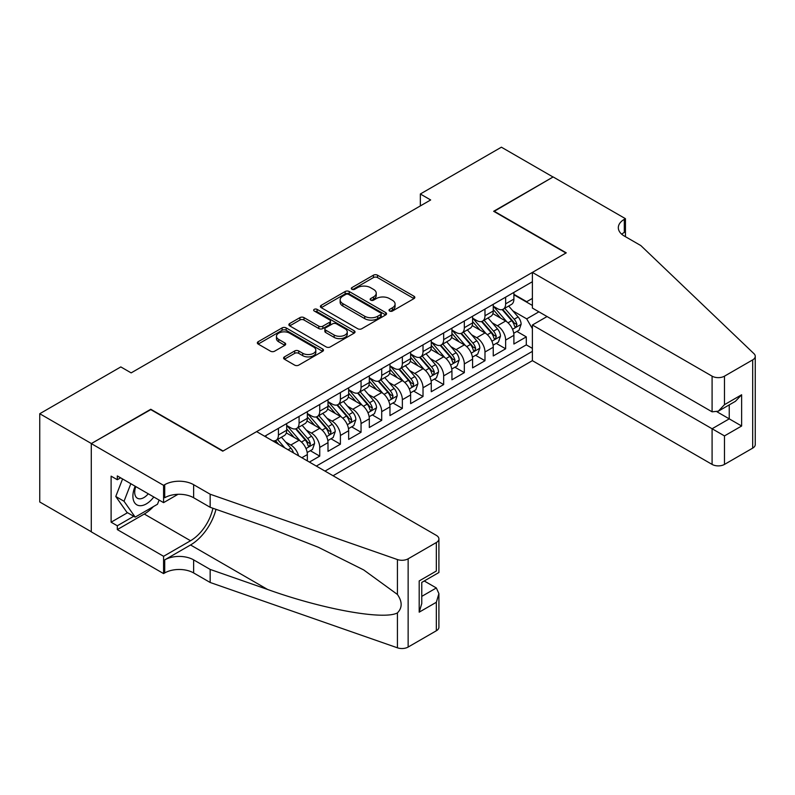 <?xml version="1.0" encoding="UTF-8"?>
<svg xmlns="http://www.w3.org/2000/svg" width="795" height="795" viewBox="0 0 795 795"><rect width="100%" height="100%" fill="white"/><g stroke="black" fill="none" stroke-linecap="round" stroke-linejoin="round"><path stroke-width="1.19" d="M389.61 311.024A2.007 1.163 0 0 0 392.452 311.024L413.996 298.592A2.872 1.66 0 0 0 414.831 297.419A2.872 1.66 0 0 0 413.996 296.247L377.496 275.179A2.872 1.66 0 0 0 373.441 275.179L351.897 287.611A2.007 1.163 0 0 0 351.31 288.436A2.007 1.163 0 0 0 351.897 289.251A2.007 1.163 0 0 0 354.739 289.251L357.531 287.641A9.172 5.297 0 0 1 370.5 287.641L373.541 289.4A9.172 5.297 0 0 1 376.234 293.146A9.172 5.297 0 0 1 373.541 296.893L370.758 298.503A2.007 1.163 0 0 0 370.172 299.317A2.007 1.163 0 0 0 370.758 300.142A2.007 1.163 0 0 0 373.6 300.142L376.383 298.532A9.172 5.297 0 0 1 389.361 298.532L392.402 300.281A9.172 5.297 0 0 1 395.085 304.028A9.172 5.297 0 0 1 392.402 307.774L389.61 309.384A2.007 1.163 0 0 0 389.023 310.209A2.007 1.163 0 0 0 389.61 311.024L389.61 309.384M284.441 356.885A2.872 1.66 0 0 0 283.596 358.058A2.872 1.66 0 0 0 284.441 359.221L294.677 365.134A2.872 1.66 0 0 0 298.731 365.134L322.651 351.32A2.872 1.66 0 0 0 323.495 350.148A2.872 1.66 0 0 0 322.651 348.985L286.16 327.908A2.872 1.66 0 0 0 282.106 327.908L258.176 341.721A2.872 1.66 0 0 0 257.341 342.893A2.872 1.66 0 0 0 258.176 344.066L270.548 351.201A2.872 1.66 0 0 0 274.603 351.201L284.839 345.298A2.872 1.66 0 0 0 285.683 344.126A2.872 1.66 0 0 0 284.839 342.953L278.707 339.415A7.672 4.432 0 0 1 276.461 336.285A7.672 4.432 0 0 1 281.201 332.191A7.672 4.432 0 0 1 289.559 333.145L313.578 347.017A7.672 4.432 0 0 1 315.824 350.148A7.672 4.432 0 0 1 311.093 354.242A7.672 4.432 0 0 1 302.736 353.288L298.731 350.973A2.872 1.66 0 0 0 294.677 350.973L284.441 356.885L284.441 359.221L294.677 353.358L294.677 350.973M150.772 409.614L91.385 443.54L39.75 413.728L39.75 501.983L91.286 531.736M150.772 409.256L223.067 450.994L565.951 253.029L493.655 211.291L553.042 177.007L501.406 147.194L420.336 194L420.336 205.925M39.75 413.728L120.82 366.922L131.155 372.885L430.661 199.962L420.336 194M357.73 328.733A2.872 1.66 0 0 0 361.785 328.733L385.714 314.919A2.872 1.66 0 0 0 386.549 313.747A2.872 1.66 0 0 0 385.714 312.574L349.214 291.507A2.872 1.66 0 0 0 345.159 291.507L321.24 305.32A2.872 1.66 0 0 0 320.395 306.492A2.872 1.66 0 0 0 321.24 307.665L357.73 328.733M315.039 311.461A2.007 1.163 0 0 1 317.076 311.739L317.076 309.354L354.182 330.78A2.872 1.66 0 0 1 355.027 331.952A2.872 1.66 0 0 1 354.182 333.125L330.263 346.928A2.872 1.66 0 0 1 326.198 346.928L289.708 325.861L289.708 323.525A2.872 1.66 0 0 0 288.873 324.688A2.872 1.66 0 0 0 289.708 325.861M289.708 323.525L299.944 317.612A2.872 1.66 0 0 1 303.998 317.612L318.805 326.159A2.872 1.66 0 0 0 322.859 326.159L329.647 322.233A2.872 1.66 0 0 0 330.491 321.061A2.872 1.66 0 0 0 329.647 319.888L314.244 310.994A2.007 1.163 0 0 1 313.657 310.179A2.007 1.163 0 0 1 314.89 309.106A2.007 1.163 0 0 1 317.076 309.354M309.414 462.084L319.739 456.121L310.338 450.695M306.294 430.115L311.481 433.106A11.687 6.748 60 0 1 319.739 447.416L327.997 442.646L327.997 451.351L340.399 444.196L330.998 438.77M326.944 418.19L332.131 421.181A11.687 6.748 60 0 1 340.399 435.491L348.657 430.721L348.657 439.426L361.049 432.271L351.648 426.845M347.604 406.265L352.791 409.256A11.687 6.748 60 0 1 361.049 423.566L369.317 418.796L369.317 427.501L381.709 420.346L372.308 414.92M368.254 394.34L373.441 397.331A11.687 6.748 60 0 1 381.709 411.641L389.967 406.871L389.967 415.576L402.359 408.421L392.959 402.995M388.914 382.415L394.101 385.406A11.687 6.748 60 0 1 402.359 399.716L410.627 394.946L410.627 403.651L423.019 396.496L413.619 391.07M409.564 370.49L414.752 373.481A11.687 6.748 60 0 1 423.019 387.791L431.278 383.021L431.278 391.726L443.67 384.571L434.279 379.145M430.224 358.565L435.412 361.556A11.687 6.748 60 0 1 443.67 375.866L451.938 371.096L451.938 379.801L464.33 372.646L454.929 367.22M450.884 346.64L456.062 349.631A11.687 6.748 60 0 1 464.33 363.941L472.588 359.171L472.588 367.876L484.98 360.721L475.589 355.295M471.534 334.715L476.722 337.706A11.687 6.748 60 0 1 484.98 352.016L493.248 347.246L493.248 355.951L505.64 348.796L505.64 340.091A11.687 6.748 -120 0 0 497.382 325.781L492.194 322.79M496.239 343.37L505.64 348.796M307.347 460.891L307.347 454.571A11.687 6.748 -120 0 0 299.079 440.261L286.309 432.887M298.602 455.843A11.687 6.748 60 0 0 290.821 445.031L285.634 442.04M327.997 442.646A11.687 6.748 -120 0 0 319.739 428.336L306.969 420.962M348.657 430.721A11.687 6.748 -120 0 0 340.399 416.411L327.62 409.037M369.317 418.796A11.687 6.748 -120 0 0 361.049 404.486L348.28 397.112M389.967 406.871A11.687 6.748 -120 0 0 381.709 392.561L368.93 385.187M410.627 394.946A11.687 6.748 -120 0 0 402.359 380.636L389.59 373.262M431.278 383.021A11.687 6.748 -120 0 0 423.019 368.711L410.24 361.337M451.938 371.096A11.687 6.748 -120 0 0 443.67 356.786L430.9 349.412M472.588 359.171A11.687 6.748 -120 0 0 464.33 344.861L451.55 337.487M493.248 347.246A11.687 6.748 -120 0 0 484.98 332.936L472.21 325.562M333.065 475.738L532.392 360.662L712.091 464.409L712.091 428.753L729.244 418.856L729.244 404.884M325.006 471.087L532.392 351.36M532.392 281.718L264.695 436.266M286.687 425.474L290.821 427.859A11.687 6.748 60 0 0 296.664 428.435L304.922 423.665A11.687 6.748 -120 0 0 307.347 418.319L307.347 411.641M307.347 413.549L311.481 415.934A11.687 6.748 60 0 0 317.314 416.51L325.582 411.74A11.687 6.748 -120 0 0 327.997 406.394L327.997 399.716M327.997 401.624L332.131 404.009A11.687 6.748 60 0 0 337.974 404.585L346.232 399.815A11.687 6.748 -120 0 0 348.657 394.469L348.657 387.791M348.657 389.699L352.791 392.084A11.687 6.748 60 0 0 358.634 392.66L366.892 387.89A11.687 6.748 -120 0 0 369.317 382.544L369.317 375.866M369.317 377.774L373.441 380.159A11.687 6.748 60 0 0 379.285 380.735L387.553 375.965A11.687 6.748 -120 0 0 389.967 370.619L389.967 363.941M389.967 365.849L394.101 368.234A11.687 6.748 60 0 0 399.945 368.81L408.203 364.04A11.687 6.748 -120 0 0 410.627 358.694L410.627 352.016M410.627 353.924L414.752 356.309A11.687 6.748 60 0 0 420.595 356.885L428.863 352.115A11.687 6.748 -120 0 0 431.278 346.769L431.278 340.091M431.278 341.999L435.412 344.384A11.687 6.748 60 0 0 441.255 344.96L449.513 340.19A11.687 6.748 -120 0 0 451.938 334.844L451.938 328.166M451.938 330.074L456.062 332.459A11.687 6.748 60 0 0 461.905 333.035L470.173 328.265A11.687 6.748 -120 0 0 472.588 322.919L472.588 316.241M472.588 318.149L476.722 320.534A11.687 6.748 60 0 0 482.565 321.11L490.823 316.34A11.687 6.748 -120 0 0 493.248 310.994L493.248 304.316M316.33 466.079L526.3 344.861L526.3 336.871L513.898 344.026L513.898 335.321A11.687 6.748 -120 0 0 505.64 321.011L492.87 313.637M493.248 306.224L497.382 308.609A11.687 6.748 -120 0 0 503.225 309.185A11.687 6.748 -120 0 0 505.64 303.839L505.64 297.161M503.225 309.185L511.483 304.415A11.687 6.748 -120 0 0 513.898 299.069L513.898 292.391M266.037 437.041L266.037 435.491M278.429 428.336L278.429 435.014A11.687 6.748 60 0 1 276.004 440.37A11.687 6.748 60 0 1 272.407 440.728M276.004 440.37L284.272 435.6A11.687 6.748 -120 0 0 286.687 430.244L286.687 423.566M299.079 416.411L299.079 423.089A11.687 6.748 60 0 1 296.664 428.435M319.739 404.486L319.739 411.164A11.687 6.748 60 0 1 317.314 416.51M340.399 392.561L340.399 399.239A11.687 6.748 60 0 1 337.974 404.585M361.049 380.636L361.049 387.314A11.687 6.748 60 0 1 358.634 392.66M381.709 368.711L381.709 375.389A11.687 6.748 60 0 1 379.285 380.735M402.359 356.786L402.359 363.464A11.687 6.748 60 0 1 399.945 368.81M423.019 344.861L423.019 351.539A11.687 6.748 60 0 1 420.595 356.885M443.67 332.936L443.67 339.614A11.687 6.748 60 0 1 441.255 344.96M464.33 321.011L464.33 327.689A11.687 6.748 60 0 1 461.905 333.035M484.98 309.086L484.98 315.764A11.687 6.748 60 0 1 482.565 321.11M484.98 352.016L484.98 360.721M464.33 363.941L464.33 372.646M443.67 375.866L443.67 384.571M423.019 387.791L423.019 396.496M402.359 399.716L402.359 408.421M381.709 411.641L381.709 420.346M361.049 423.566L361.049 432.271M340.399 435.491L340.399 444.196M319.739 447.416L319.739 456.121M532.392 328.703L526.707 318.865L512.845 310.855M526.707 318.865L538.901 311.829M513.898 294.776L532.392 305.449M513.898 294.299L526.707 301.693L532.392 298.413M516.899 331.445L526.3 336.871M526.3 344.861L532.392 348.379M390.415 311.312L392.402 310.159A9.172 5.297 0 0 0 395.085 306.413L395.085 304.028M376.234 293.146L376.234 295.531A9.172 5.297 0 0 1 373.541 299.278L371.563 300.421M413.957 298.612L377.496 277.564A2.872 1.66 0 0 0 373.441 277.564L352.702 289.539M385.674 314.939L349.214 293.892A2.872 1.66 0 0 0 345.159 293.892L321.269 307.685M380.646 314.572A2.007 1.163 0 0 0 381.232 313.747A2.007 1.163 0 0 0 380.646 312.932L348.608 294.428A2.007 1.163 0 0 0 345.765 294.428L342.824 296.128A9.172 5.297 0 0 0 340.141 299.874A9.172 5.297 0 0 0 342.824 303.62L364.726 316.261A9.172 5.297 0 0 0 377.704 316.261L380.646 314.572L380.646 316.957A2.007 1.163 0 0 0 381.232 316.132L381.232 313.747M340.141 299.874L340.141 302.259A9.172 5.297 0 0 0 342.824 306.005L342.824 303.62M380.646 316.957L377.704 318.646A9.172 5.297 0 0 1 364.726 318.646L342.824 306.005M289.748 325.88L299.944 319.997L299.944 317.612M330.491 321.061L330.491 323.446A2.872 1.66 0 0 1 329.647 324.618L322.859 328.544A2.872 1.66 0 0 1 318.805 328.544L303.998 319.997A2.872 1.66 0 0 0 299.944 319.997M317.076 311.739L354.143 333.145M334.158 335.023A7.672 4.432 0 0 0 342.516 335.987A7.672 4.432 0 0 0 347.256 331.893A7.672 4.432 0 0 0 345.01 328.762L336.543 323.873A2.872 1.66 0 0 0 332.489 323.873L325.692 327.798A2.872 1.66 0 0 0 324.857 328.961A2.872 1.66 0 0 0 325.692 330.134L334.158 335.023L334.158 337.408A7.672 4.432 0 0 0 342.516 338.372A7.672 4.432 0 0 0 347.256 334.278L347.256 331.893M324.857 328.961L324.857 331.346A2.872 1.66 0 0 0 325.692 332.519L325.692 330.134M334.158 337.408L325.692 332.519M315.824 350.148L315.824 352.533A7.672 4.432 0 0 1 311.093 356.627A7.672 4.432 0 0 1 302.736 355.673L298.731 353.358A2.872 1.66 0 0 0 294.677 353.358M276.461 336.285L276.461 338.67A7.672 4.432 0 0 0 278.707 341.8L278.707 339.415M284.809 345.318L278.707 341.8M322.621 351.34L286.16 330.293A2.872 1.66 0 0 0 282.106 330.293L258.216 344.086M513.729 333.274L519.065 330.193L521.132 324.231A7.741 4.472 -120 0 0 518.121 316.957L508.681 306.035M506.793 321.766L495.593 308.808A22.349 12.899 -120 0 0 493.248 306.353M500.651 318.129L494.391 310.885A18.553 10.713 -120 0 0 493.248 309.633M502.172 309.603L511.712 320.653A7.741 4.472 60 0 1 514.474 325.99L515.041 326.904L516.084 326.765L516.949 324.559A7.741 4.472 -120 0 0 514.196 319.222L504.755 308.301M502.728 309.424L512.984 321.299A3.945 2.276 60 0 1 513.977 322.84L516.949 324.559M135.16 486.232A18.991 10.961 120 0 0 139.622 505.69A18.991 10.961 120 0 0 153.783 496.974M135.806 486.6A12.998 7.503 120 0 0 137.386 498.227A12.998 7.503 120 0 0 139.294 498.813A12.998 7.503 120 0 0 148.258 493.784M159.109 500.055L157.48 504.249L135.18 517.118L126.922 512.348L115.772 496.487L122.569 478.958M135.18 517.118L124.03 501.257L130.837 483.728M115.772 496.487L124.03 501.257M547.059 316.539L532.392 325.006L724.483 435.908L724.483 464.409L752.686 448.132L752.686 359.887A8.765 5.058 0 0 0 755.25 356.309A8.765 5.058 0 0 0 753.988 353.696L640.83 245.576L624.304 236.036A20.451 11.806 180 0 1 618.321 227.688A20.451 11.806 180 0 1 624.304 219.34L625.446 218.685L553.151 176.947L493.973 211.47M532.392 325.006L532.392 360.662M493.973 211.112L566.269 252.85L532.392 272.417L712.091 376.164A8.765 5.058 0 0 0 724.483 376.164L752.686 359.887M625.446 218.685L625.446 235.976L624.82 236.334M532.392 272.417L532.392 308.072L712.091 411.82L712.091 376.164M755.25 356.309L755.25 444.554A8.765 5.058 180 0 1 752.686 448.132M724.483 464.409A8.765 5.058 180 0 1 712.091 464.409M621.73 234.217A20.451 11.806 180 0 1 624.304 232.398L624.304 219.34M717.05 411.82L741.636 426.011L724.483 435.908M724.483 376.164L724.483 404.665L718.292 411.204L712.091 411.82M724.483 404.665L741.636 394.767L735.435 401.306L718.292 411.204M256.636 431.615L436.336 535.373A8.765 5.058 -0 0 1 438.91 538.95A8.765 5.058 -0 0 1 436.336 542.528L408.143 558.806L408.143 647.051A8.765 5.058 180 0 1 397.421 647.806L210.158 582.477L193.632 572.937A20.451 11.806 -0 0 0 164.714 572.937L163.581 573.593L91.286 531.855L91.286 443.6L150.464 409.435L222.759 451.172L256.636 431.615M210.158 582.477L210.158 569.419L267.577 589.453C322.462 609.228 383.766 620.309 397.421 612.905C402.389 607.817 402.389 601.666 397.421 594.451L363.722 569.955L318.397 547.298L267.577 527.314L210.158 507.29L193.632 497.74A20.451 11.806 -0 0 0 164.714 497.74L164.714 484.682L163.581 485.338L91.286 443.6M210.158 507.29L210.158 494.222L193.632 484.682A20.451 11.806 -0 0 0 164.714 484.682M267.577 589.453L190.542 544.972L164.714 559.879A20.451 11.806 -0 0 1 193.632 559.879L210.158 569.419M436.336 630.773L436.336 602.272L438.91 593.636L438.91 627.195A8.765 5.058 180 0 1 436.336 630.773L408.143 647.051M397.421 594.451L397.421 559.551L210.158 494.222M153.375 506.624A32.863 18.971 -60 0 1 144.273 514.027L117.312 529.589L117.312 525.773L133.739 516.283M120.621 477.825L117.312 479.733L111.111 476.155L111.111 522.196L117.312 525.773M117.312 479.733L117.312 475.917L163.581 502.639L163.581 485.338M163.581 573.593L163.581 556.301L190.542 540.739A32.863 18.971 120 0 0 212.911 508.243M117.312 529.589L163.581 556.301M424.242 580.976L436.336 587.962L438.91 593.636M190.542 544.972A38.051 21.972 120 0 0 215.982 509.317M178.01 494.301L163.581 502.639M397.421 559.551A8.765 5.058 -0 0 0 408.143 558.806M111.111 522.196L127.538 512.705M436.336 602.272L419.194 612.17L421.767 603.534L421.767 582.407L438.91 572.509L438.91 538.95M419.194 612.17L419.194 580.926C422.543 582.854 422.543 582.854 419.194 580.926L436.336 571.029C439.685 572.957 439.685 572.957 436.336 571.029L436.336 542.528M493.069 345.199L498.415 342.118L500.472 336.156A7.741 4.472 -120 0 0 497.461 328.882L488.021 317.96M486.133 333.691L474.943 320.733A22.349 12.899 -120 0 0 472.588 318.278M479.991 330.054L473.731 322.81A18.553 10.713 -120 0 0 472.588 321.558M481.512 321.528L491.062 332.578A7.741 4.472 60 0 1 493.814 337.915L494.381 338.829L495.424 338.69L496.299 336.484A7.741 4.472 -120 0 0 493.536 331.147L484.095 320.226M482.078 321.349L492.334 333.224A3.945 2.276 60 0 1 493.327 334.765L496.299 336.484M472.419 357.124L477.755 354.043L479.822 348.081A7.741 4.472 -120 0 0 476.801 340.807L467.371 329.885M465.472 345.616L454.283 332.658A22.349 12.899 -120 0 0 451.938 330.203M459.341 341.979L453.08 334.735A18.553 10.713 -120 0 0 451.938 333.483M460.852 333.453L470.401 344.513A7.741 4.472 60 0 1 473.164 349.84L473.721 350.754L474.774 350.615L475.639 348.409A7.741 4.472 -120 0 0 472.876 343.072L463.445 332.151M461.418 333.274L471.673 345.149A3.945 2.276 60 0 1 472.667 346.69L475.639 348.409M451.759 369.049L457.095 365.968L459.162 360.006A7.741 4.472 -120 0 0 456.151 352.741L446.71 341.81M444.822 357.541L433.633 344.583A22.349 12.899 -120 0 0 431.278 342.128M438.681 353.904L432.42 346.66A18.553 10.713 -120 0 0 431.278 345.408M440.201 345.378L449.741 356.438A7.741 4.472 60 0 1 452.504 361.765L453.071 362.689L454.114 362.54L454.988 360.334A7.741 4.472 -120 0 0 452.226 355.007L442.785 344.076M440.758 345.199L451.023 357.074A3.945 2.276 60 0 1 452.017 358.615L454.988 360.334M431.109 380.974L436.445 377.893L438.512 371.931A7.741 4.472 -120 0 0 435.491 364.666L426.06 353.735M424.162 369.466L412.973 356.508A22.349 12.899 -120 0 0 410.627 354.053M418.031 365.829L411.77 358.585A18.553 10.713 -120 0 0 410.627 357.333M419.541 357.303L429.091 368.363A7.741 4.472 60 0 1 431.854 373.69L432.41 374.614L433.464 374.465L434.328 372.259A7.741 4.472 -120 0 0 431.566 366.932L422.135 356.001M420.108 357.124L430.363 368.999A3.945 2.276 60 0 1 431.357 370.55L434.328 372.259M410.449 392.899L415.785 389.818L417.852 383.856A7.741 4.472 -120 0 0 414.841 376.591L405.4 365.66M403.512 381.391L392.313 368.433A22.349 12.899 -120 0 0 389.967 365.978M397.371 377.754L391.11 370.51A18.553 10.713 -120 0 0 389.967 369.258M398.891 369.228L408.431 380.288A7.741 4.472 60 0 1 411.194 385.615L411.76 386.539L412.804 386.39L413.678 384.184A7.741 4.472 -120 0 0 410.916 378.857L401.475 367.926M399.448 369.049L409.703 380.924A3.945 2.276 60 0 1 410.697 382.474L413.678 384.184M389.798 404.824L395.135 401.743L397.192 395.781A7.741 4.472 -120 0 0 394.181 388.517L384.74 377.585M382.852 393.316L371.663 380.358A22.349 12.899 -120 0 0 369.317 377.903M376.711 389.679L370.46 382.435A18.553 10.713 -120 0 0 369.317 381.183M378.231 381.163L387.781 392.213A7.741 4.472 60 0 1 390.544 397.54L391.1 398.464L392.144 398.315L393.018 396.109A7.741 4.472 -120 0 0 390.256 390.782L380.825 379.851M378.798 380.974L389.053 392.849A3.945 2.276 60 0 1 390.047 394.399L393.018 396.109M369.138 416.749L374.475 413.668L376.542 407.706A7.741 4.472 -120 0 0 373.531 400.441L364.09 389.51M362.202 405.241L351.002 392.283A22.349 12.899 -120 0 0 348.657 389.828M356.061 401.604L349.8 394.36A18.553 10.713 -120 0 0 348.657 393.108M357.581 393.088L367.121 404.138A7.741 4.472 60 0 1 369.884 409.465L370.45 410.389L371.494 410.24L372.358 408.034A7.741 4.472 -120 0 0 369.605 402.707L360.165 391.776M358.138 392.899L368.393 404.774A3.945 2.276 60 0 1 369.387 406.325L372.358 408.034M348.478 428.674L353.825 425.593L355.882 419.631A7.741 4.472 -120 0 0 352.871 412.366L343.43 401.435M341.542 417.166L330.352 404.208A22.349 12.899 -120 0 0 327.997 401.753M335.401 413.529L329.14 406.285A18.553 10.713 -120 0 0 327.997 405.043M336.921 405.013L346.471 416.063A7.741 4.472 60 0 1 349.224 421.39L349.79 422.314L350.834 422.165L351.708 419.959A7.741 4.472 -120 0 0 348.945 414.632L339.505 403.701M337.487 404.824L347.743 416.699A3.945 2.276 60 0 1 348.737 418.25L351.708 419.959M327.828 440.599L333.165 437.518L335.232 431.556A7.741 4.472 -120 0 0 332.211 424.291L322.78 413.36M320.882 429.091L309.692 416.133A22.349 12.899 -120 0 0 307.347 413.678M314.75 425.454L308.49 418.21A18.553 10.713 -120 0 0 307.347 416.968M316.271 416.938L325.811 427.988A7.741 4.472 60 0 1 328.573 433.315L329.13 434.239L330.183 434.09L331.048 431.884A7.741 4.472 -120 0 0 328.295 426.557L318.855 415.626M316.827 416.759L327.083 428.634A3.945 2.276 60 0 1 328.077 430.175L331.048 431.884M307.168 452.524L312.505 449.443L314.572 443.481A7.741 4.472 -120 0 0 311.56 436.216L302.12 425.285M300.232 441.016L289.042 428.058A22.349 12.899 -120 0 0 286.687 425.603M294.09 437.379L287.83 430.135A18.553 10.713 -120 0 0 286.687 428.893M295.611 428.863L305.161 439.913A7.741 4.472 60 0 1 307.913 445.25L308.48 446.164L309.523 446.015L310.398 443.809A7.741 4.472 -120 0 0 307.635 438.482L298.195 427.551M296.167 428.684L306.433 440.559A3.945 2.276 60 0 1 307.427 442.099L310.398 443.809M293.514 452.911A7.741 4.472 -120 0 0 290.9 448.142L281.47 437.21M284.789 447.873L277.544 439.476M275.517 440.609L278.816 444.425M274.951 440.788L277.385 443.59M290.821 445.031L299.079 440.261M311.481 433.106L319.739 428.336M332.131 421.181L340.399 416.411M352.791 409.256L361.049 404.486M373.441 397.331L381.709 392.561M394.101 385.406L402.359 380.636M414.752 373.481L423.019 368.711M435.412 361.556L443.67 356.786M456.062 349.631L464.33 344.861M476.722 337.706L484.98 332.936M497.382 325.781L505.64 321.011M505.64 303.839L513.898 299.069M278.429 435.014L286.687 430.244M299.079 423.089L307.347 418.319M319.739 411.164L327.997 406.394M340.399 399.239L348.657 394.469M361.049 387.314L369.317 382.544M381.709 375.389L389.967 370.619M402.359 363.464L410.627 358.694M423.019 351.539L431.278 346.769M443.67 339.614L451.938 334.844M464.33 327.689L472.588 322.919M484.98 315.764L493.248 310.994M505.64 340.091L513.898 335.321M301.871 457.731L307.347 454.571M392.402 310.159L392.402 307.774M370.758 300.142L370.758 298.503M373.541 299.278L373.541 296.893M351.897 289.251L351.897 287.611M373.441 277.564L373.441 275.179M377.496 277.564L377.496 275.179M413.996 298.592L413.996 296.247M321.24 307.665L321.24 305.32M345.159 293.892L345.159 291.507M349.214 293.892L349.214 291.507M385.714 314.919L385.714 312.574M364.726 318.646L364.726 316.261M377.704 318.646L377.704 316.261M303.998 319.997L303.998 317.612M318.805 328.544L318.805 326.159M322.859 328.544L322.859 326.159M329.647 324.618L329.647 322.233M354.182 333.125L354.182 330.78M298.731 353.358L298.731 350.973M302.736 355.673L302.736 353.288M284.839 345.298L284.839 342.953M258.176 344.066L258.176 341.721M282.106 330.293L282.106 327.908M286.16 330.293L286.16 327.908M322.651 351.32L322.651 348.985M512.546 329.309L521.083 324.38M495.593 308.808L496.656 308.192M514.196 319.222L518.121 316.957M508.025 322.79L511.712 320.653M741.636 394.767L741.636 426.011M193.632 497.74L193.632 484.682M193.632 559.879L193.632 572.937M397.421 647.806L397.421 612.905M164.714 559.879L164.714 572.937M144.273 514.027L190.542 540.739M421.767 596.379L436.336 587.962M491.896 341.234L500.423 336.305M474.943 320.733L476.006 320.117M493.536 331.147L497.461 328.882M487.365 334.715L491.062 332.578M471.236 353.159L479.773 348.23M454.283 332.658L455.346 332.042M472.876 343.072L476.801 340.807M466.715 346.64L470.401 344.513M450.586 365.084L459.113 360.155M433.633 344.583L434.696 343.967M452.226 355.007L456.151 352.741M446.055 358.565L449.741 356.438M429.926 377.009L438.462 372.08M412.973 356.508L414.036 355.892M431.566 366.932L435.491 364.666M425.395 370.49L429.091 368.363M409.266 388.934L417.802 384.005M392.313 368.433L393.376 367.817M410.916 378.857L414.841 376.591M404.744 382.415L408.431 380.288M388.616 400.859L397.142 395.93M371.663 380.358L372.726 379.742M390.256 390.782L394.181 388.517M384.084 394.34L387.781 392.213M367.956 412.784L376.492 407.855M351.002 392.283L352.066 391.667M369.605 402.707L373.531 400.441M363.434 406.265L367.121 404.138M347.306 424.709L355.832 419.78M330.352 404.208L331.416 403.592M348.945 414.632L352.871 412.366M342.774 418.19L346.471 416.063M326.646 436.634L335.182 431.705M309.692 416.133L310.756 415.517M328.295 426.557L332.211 424.291M322.124 430.115L325.811 427.988M305.996 448.559L314.522 443.63M289.042 428.058L290.105 427.442M307.635 438.482L311.56 436.216M301.464 442.04L305.161 439.913M288.078 449.771L290.9 448.142"/></g></svg>
